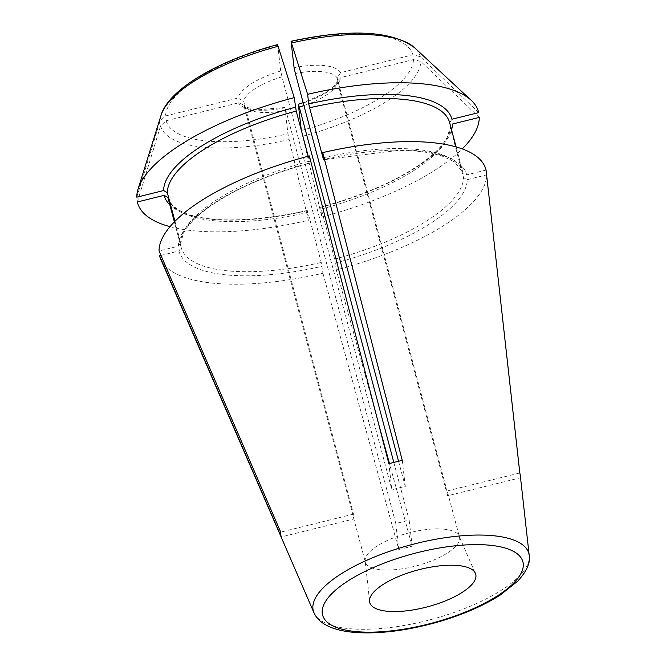 <?xml version="1.0" encoding="UTF-8"?>
<svg xmlns="http://www.w3.org/2000/svg" width="666" height="666" viewBox="0 0 666 666"><rect width="100%" height="100%" fill="white"/><g stroke="black" fill="none" stroke-linecap="round" stroke-linejoin="round"><path stroke-width="0.5" stroke-dasharray="3.33 2.5" d="M160.731 259.199A168.773 58.55 165.1 0 0 322.91 273.235L321.245 262.446L307.925 212.379L307.309 210.664L308.416 220.28L289.152 139.577L287.953 133.783L284.956 107.809L285.88 110.365L395.77 523.384A48.718 16.9 165.1 0 0 409.165 520.071L412.179 546.187L389.485 463.561M395.77 523.384L398.792 549.5L322.91 273.235M398.792 549.5A123.493 42.84 165.1 0 0 412.179 546.187M378.546 423.726L336.297 269.921A168.773 58.55 165.1 0 0 486.613 174.875L467.257 179.67L463.536 177.622L450.141 126.823L447.685 136.197C444.738 142.524 438.836 149.425 429.986 156.91C404.528 177.389 368.098 194.139 320.679 207.159M303.921 105.569A48.718 16.9 165.1 0 0 337.67 82.775L447.569 495.787L520.362 477.78L519.838 473.101M520.362 477.78A123.493 42.84 165.1 0 0 520.279 475.391M398.568 461.272L405.286 486.521A48.718 16.9 165.1 0 0 391.891 489.835L388.877 463.719M277.714 44.572L280.702 71.029L282.001 76.823L391.891 489.835M282.001 76.823A48.718 16.9 165.1 0 0 243.598 101.099L353.488 514.119A48.718 16.9 165.1 0 0 353.455 517.482A48.718 16.9 165.1 0 0 354.046 518.922L281.252 536.929M137.346 201.989L160.606 125.832L166.134 120.754L238.536 102.847L243.748 104.962L354.046 518.922M393.822 462.429L409.165 520.071M447.569 495.787A48.718 16.9 165.1 0 0 447.602 492.424A48.718 16.9 165.1 0 0 447.011 490.984L519.805 472.977M478.704 112.612L420.288 56.66L412.912 54.779L340.509 72.686L337.113 77.972L447.011 490.984M479.262 117.416L420.845 61.463L413.469 59.582L341.067 77.489L337.704 80.769L337.67 82.775M336.297 269.921L334.632 259.132L321.312 209.066L320.696 207.359L321.811 216.974L301.323 130.286M321.811 216.974A176.448 61.214 165.1 0 0 462.262 148.909M320.704 207.176L320.696 207.359A148.826 51.632 165.1 0 0 451.565 129.895M321.312 209.066A145.762 50.566 165.1 0 0 450.216 127.564L452.455 124.043M298.351 104.229L298.343 104.504A53.313 18.498 165.1 0 0 341.067 77.489M170.013 226.665A176.448 61.214 165.1 0 0 308.416 220.28M307.317 210.489L307.309 210.664A148.826 51.632 165.1 0 1 169.847 204.853M181.194 247.486L174.375 221.878L181.185 247.461A145.762 50.566 165.1 0 0 181.227 247.619A145.762 50.566 165.1 0 0 321.245 262.446M160.964 255.428L178.946 250.982L181.185 247.461M284.965 107.542L284.956 107.809A53.313 18.498 165.1 0 1 238.536 102.847M136.788 197.186L160.056 121.029L165.576 115.951L237.978 98.044L243.598 101.099M174.95 221.295L180.628 242.657L178.388 246.179L159.032 250.965M308.225 156.219L309.54 161.155A145.762 50.566 165.1 0 0 180.628 242.657L180.711 243.39M309.349 155.919L310.148 163.045C262.754 176.082 226.315 192.832 200.866 213.303C192.016 220.787 186.114 227.697 183.167 234.024L180.719 243.398M178.388 246.179A148.826 51.632 165.1 0 1 310.156 162.862L309.54 161.155M486.063 170.071L466.7 174.867L462.987 172.819L449.667 122.76L451.906 119.239M405.286 486.521L402.264 460.406M353.488 514.119L280.694 532.126M313.969 612.745A111.522 38.686 165.1 0 0 431.019 619.555A111.522 38.686 165.1 0 0 529.212 555.469M444.388 529.212A48.718 16.9 165.1 0 0 391.4 538.711A48.718 16.9 165.1 0 0 365.293 561.979A48.718 16.9 165.1 0 0 416.716 565.784A48.718 16.9 165.1 0 0 459.448 536.929A48.718 16.9 165.1 0 0 444.388 529.212M337.113 77.972A48.718 16.9 165.1 0 0 322.652 71.695A48.718 16.9 165.1 0 0 295.388 73.51M244.156 105.902A48.718 16.9 165.1 0 0 285.88 110.365M301.348 130.478A127.722 44.314 165.1 0 0 413.469 59.582M302.539 136.264A134.365 46.62 165.1 0 0 420.845 61.463M334.632 259.132A145.762 50.566 165.1 0 0 463.536 177.622M335.498 262.978A148.826 51.632 165.1 0 0 467.257 179.67M166.134 120.754A127.722 44.314 165.1 0 0 287.953 133.783M160.606 125.832A134.365 46.62 165.1 0 0 289.152 139.577M167.949 197.719A145.762 50.566 165.1 0 0 307.925 212.379M178.946 250.982A148.826 51.632 165.1 0 0 322.111 266.292M277.705 45.055A127.722 44.314 165.1 0 0 165.576 115.951M280.702 71.029A53.313 18.498 165.1 0 0 237.978 98.044M161.03 115.376A134.365 46.62 165.1 0 0 160.056 121.029M412.912 54.779A127.722 44.314 165.1 0 0 291.092 41.75M340.509 72.686A53.313 18.498 165.1 0 0 294.089 67.724M420.288 56.66A134.365 46.62 165.1 0 0 414.743 47.869M462.987 172.819A145.762 50.566 165.1 0 0 462.945 172.661A145.762 50.566 165.1 0 0 323.335 157.742M466.7 174.867A148.826 51.632 165.1 0 0 323.543 159.549M353.455 517.482L365.293 561.979L369.505 600.424M447.602 492.424L459.448 536.929L474.9 572.385M337.67 80.719L336.163 83.641L331.36 88.486L327.056 91.6L322.053 94.58L303.155 102.681M167.907 197.561C176.532 222.985 238.37 225.832 307.326 210.464M285.023 107.501L258.858 109.748L253.588 109.182L246.92 107.326L243.748 104.928M456.093 146.92L462.945 172.661L454.578 161.871L441.075 155.586L429.07 152.68L414.843 150.907L398.726 150.325L323.526 159.757"/><path stroke-width="1" d="M529.212 555.469L520.279 475.391A123.493 42.84 165.1 0 0 519.805 472.977L486.063 170.071A168.773 58.55 165.1 0 0 322.744 152.606L402.264 460.406A123.493 42.84 165.1 0 0 388.877 463.719L309.349 155.919A168.773 58.55 165.1 0 0 159.032 250.965L280.694 532.126A123.493 42.84 165.1 0 0 281.252 536.929L159.59 255.769A168.773 58.55 165.1 0 0 159.807 256.618A168.773 58.55 165.1 0 0 160.731 259.199L313.969 612.745C316.816 619.147 322.544 624.05 331.144 627.455C338.603 630.369 347.819 632.117 358.774 632.7C380.686 633.699 405.119 630.669 432.076 623.617C459.024 616.333 481.768 606.801 500.308 595.021L517.798 581.085C526.714 571.303 530.519 562.762 529.212 555.469A111.522 38.686 165.1 0 0 494.363 535.822A111.522 38.686 165.1 0 0 372.818 557.675A111.522 38.686 165.1 0 0 313.361 611.038A111.522 38.686 165.1 0 0 313.969 612.745M389.485 463.561L378.546 423.726M519.838 473.101L486.596 174.883M449.667 122.76A145.762 50.566 165.1 0 0 449.625 122.602A145.762 50.566 165.1 0 0 309.607 107.775L308.741 103.929A148.826 51.632 165.1 0 1 451.906 119.239L478.704 112.612A176.448 61.214 165.1 0 0 471.237 100.341A176.448 61.214 165.1 0 0 307.634 94.314L291.092 41.75L294.089 67.724L295.388 73.51L398.568 461.272M301.323 130.286L298.343 104.504L299.267 107.059L393.822 462.429M462.262 148.909A176.448 61.214 165.1 0 0 479.262 117.416L452.455 124.043A148.826 51.632 165.1 0 1 451.565 129.895M167.865 197.402A145.762 50.566 165.1 0 0 167.907 197.561L174.375 221.878L167.865 197.402L164.144 195.354L137.346 201.989A176.448 61.214 165.1 0 0 170.013 226.665M159.59 255.769L160.964 255.428M308.225 156.219L296.22 111.089L294.239 97.627L277.705 45.055M294.239 97.627A176.448 61.214 165.1 0 0 138.087 188.986A176.448 61.214 165.1 0 0 136.788 197.186L163.595 190.551L167.308 192.599L174.95 221.295M291.1 41.267L291.092 41.75M308.741 103.929L307.634 94.314M309.607 107.775L323.534 159.732M322.744 152.606L323.543 159.549M458.782 565.592A54.853 19.031 165.1 0 0 401.731 575.241A54.853 19.031 165.1 0 0 369.505 600.424A54.853 19.031 165.1 0 0 427.622 606.784A54.853 19.031 165.1 0 0 474.9 572.385A54.853 19.031 165.1 0 0 458.782 565.592M299.267 107.059A48.718 16.9 165.1 0 0 303.921 105.569M164.144 195.354A148.826 51.632 165.1 0 0 169.847 204.853M278.355 46.22A134.365 46.62 165.1 0 0 161.03 115.376C168.381 89.377 218.723 60.223 277.68 44.572M295.354 107.243A148.826 51.632 165.1 0 0 163.595 190.551M296.22 111.089A145.762 50.566 165.1 0 0 167.308 192.599M291.125 41.242C350.674 28.463 391.883 30.669 414.743 47.869A134.365 46.62 165.1 0 0 291.75 42.907M490.825 545.329A103.621 35.947 165.1 0 0 324.6 603.063A103.621 35.947 165.1 0 0 452.755 616.774A103.621 35.947 165.1 0 0 490.825 545.329M303.155 102.681L298.285 104.221M161.03 115.376L138.087 188.986M414.743 47.869L471.237 100.341M449.625 122.602L456.093 146.92"/></g></svg>

